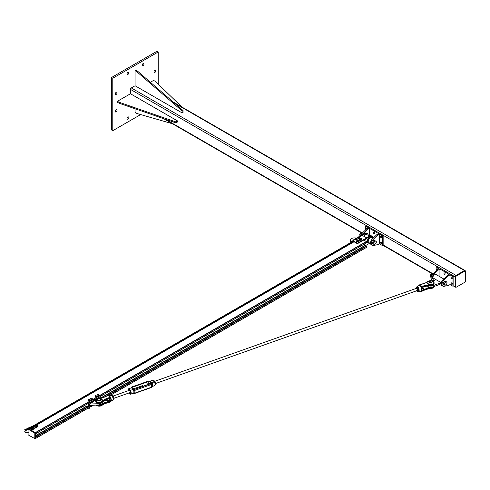 <?xml version="1.0" encoding="UTF-8"?>
<svg xmlns="http://www.w3.org/2000/svg" width="490" height="490" viewBox="0 0 490 490"><rect width="100%" height="100%" fill="white"/><g stroke="black" fill="none" stroke-linecap="round" stroke-linejoin="round"><path stroke-width="0.73" d="M154.852 72.453A1.262 0.729 -60 0 1 154.221 72.514A1.262 0.729 -60 0 1 154.025 71.503A1.262 0.729 -60 0 1 154.852 70.389A1.262 0.729 -60 0 1 155.483 70.327A1.262 0.729 -60 0 1 155.679 71.338A1.262 0.729 -60 0 1 154.852 72.453M127.933 74.394A1.262 0.729 -60 0 1 127.302 74.456A1.262 0.729 -60 0 1 127.106 73.445A1.262 0.729 -60 0 1 127.933 72.33A1.262 0.729 -60 0 1 128.564 72.269A1.262 0.729 -60 0 1 128.76 73.279A1.262 0.729 -60 0 1 127.933 74.394M116.154 111.916A1.262 0.729 -60 0 1 115.524 111.977A1.262 0.729 -60 0 1 115.328 110.961A1.262 0.729 -60 0 1 116.154 109.852A1.262 0.729 -60 0 1 116.785 109.785A1.262 0.729 -60 0 1 116.981 110.801A1.262 0.729 -60 0 1 116.154 111.916M116.154 94.429A1.262 0.729 -60 0 1 115.524 94.49A1.262 0.729 -60 0 1 115.328 93.48A1.262 0.729 -60 0 1 116.154 92.365A1.262 0.729 -60 0 1 116.785 92.298A1.262 0.729 -60 0 1 116.981 93.314A1.262 0.729 -60 0 1 116.154 94.429M143.074 65.654A1.262 0.729 -60 0 1 142.443 65.715A1.262 0.729 -60 0 1 142.247 64.698A1.262 0.729 -60 0 1 143.074 63.59A1.262 0.729 -60 0 1 143.705 63.522A1.262 0.729 -60 0 1 143.901 64.539A1.262 0.729 -60 0 1 143.074 65.654M127.933 119.082A1.262 0.729 -60 0 1 127.302 119.144A1.262 0.729 -60 0 1 127.106 118.133A1.262 0.729 -60 0 1 127.933 117.018A1.262 0.729 -60 0 1 128.564 116.951A1.262 0.729 -60 0 1 128.76 117.968A1.262 0.729 -60 0 1 127.933 119.082M112.786 78.216L112.786 130.677L111.524 129.948L111.524 77.493L156.959 51.26L158.221 51.989L112.786 78.216L111.524 77.493M158.221 84.194L158.221 51.989M112.786 130.677L140.679 114.574M130.463 93.755L117.422 101.283L119.107 102.257L175.892 121.93L177.576 120.957L130.463 93.755L130.463 89.394A1.188 0.686 -60 0 1 131.308 87.937L135.081 85.756L182.194 112.957L182.194 111.016L136.765 71.675L135.081 70.701L135.081 85.756M465.298 270.995A1.188 0.686 120 0 0 465.053 270.511A1.188 0.686 120 0 0 464.459 270.566L456.043 275.423A1.188 0.686 120 0 0 455.204 276.881L455.204 286.595A1.188 0.686 120 0 0 455.449 287.14A1.188 0.686 120 0 0 455.994 287.109A0.894 0.515 120 0 0 456.453 287.079L464.869 282.222A0.894 0.515 120 0 0 465.5 281.125L465.5 271.411A0.894 0.515 120 0 0 465.316 271.007A0.894 0.515 120 0 0 464.869 271.05L456.453 275.907A0.894 0.515 120 0 0 455.823 276.997L455.823 286.711A0.894 0.515 120 0 0 456.012 287.122L455.59 286.877A0.894 0.515 -60 0 1 455.406 286.472L455.406 276.758A0.894 0.515 -60 0 1 456.037 275.662L464.447 270.805A0.894 0.515 -60 0 1 464.894 270.762L465.316 271.007M135.081 70.701L135.926 70.217L137.604 71.185L183.033 110.532L183.033 112.473L182.194 112.957M183.033 110.532L182.194 111.016M137.604 71.185L136.765 71.675M135.081 108.762L135.081 112.473L136.765 113.447L172.425 123.737M182.029 107.108L155.281 81.371L153.603 80.397L150.387 82.253M177.576 120.957L177.576 121.93L175.892 122.898L119.107 103.231L117.422 102.257L117.422 101.283M175.892 121.93L175.892 122.898M119.107 102.257L119.107 103.231M360.683 235.739A4.018 2.321 -60 0 1 362.386 232.977L366.955 228.591L367.8 229.081L363.225 233.461A4.018 2.321 120 0 0 362.208 234.735M366.955 228.591L368.431 227.746L365.485 226.043L366.324 225.559L383.149 235.274L383.149 244.988L433.031 273.8M369.27 235.966L369.27 228.23L367.8 229.081M369.27 228.23L378.525 233.571L377.049 234.422L372.48 238.808A4.018 2.321 120 0 0 371.365 244.884L372.204 245.368A4.018 2.321 -60 0 1 373.319 239.292L377.894 234.906L377.049 234.422M373.895 233.51A0.821 0.472 60 0 1 373.362 232.793A0.821 0.472 60 0 1 373.49 232.138A0.821 0.472 60 0 1 374.305 232.609A0.821 0.472 60 0 1 374.305 233.552A0.821 0.472 60 0 1 373.895 233.51M377.894 234.906L379.364 234.061L379.364 243.775L377.894 244.62L373.319 245.521A4.018 2.321 -60 0 1 372.204 245.368M379.364 234.061L382.31 235.757L382.31 245.472L379.364 243.775M381.049 237.638A0.821 0.472 60 0 1 380.516 236.921A0.821 0.472 60 0 1 380.638 236.266A0.821 0.472 60 0 1 381.459 236.737A0.821 0.472 60 0 1 381.459 237.681A0.821 0.472 60 0 1 381.049 237.638M381.049 243.469A0.821 0.472 60 0 1 380.516 242.746A0.821 0.472 60 0 1 380.638 242.091A0.821 0.472 60 0 1 381.459 242.562A0.821 0.472 60 0 1 381.459 243.512A0.821 0.472 60 0 1 381.049 243.469M366.434 229.093A0.821 0.472 60 0 1 366.336 228.009A0.821 0.472 60 0 1 367.157 228.481M382.31 245.472L383.149 244.988M382.31 235.757L383.149 235.274M365.485 230.006L365.485 226.043M358.019 242.862L366.643 237.883L363.856 239.978L358.019 243.346L358.019 242.862A0.894 0.515 180 0 1 356.757 242.862L356.757 243.346A0.894 0.515 -0 0 0 358.019 243.346M353.602 241.527L353.602 241.043A0.894 0.515 180 0 1 353.339 240.676L353.339 241.16A0.894 0.515 -0 0 0 353.602 241.527L356.757 243.346M362.33 235.396L365.277 233.693A4.165 2.407 -60 0 1 367.353 233.485A4.165 2.407 -60 0 1 368.217 235.359M369.509 236.107L366.759 234.52A2.977 1.715 120 0 0 363.788 236.235M353.425 240.455L355.691 239.102M356.677 238.538L358.172 237.675M359.213 237.074L362.226 235.335L366.643 237.883M359.011 237.025L362.226 235.335M353.449 240.241L355.709 238.936M356.493 238.483L358.172 237.509M361.932 235.286L361.596 235.09L352.867 240.253L352.867 241.325M369.87 243.181L364.695 246.047M364.064 240.222L369.901 236.364A4.165 2.407 -60 0 1 371.984 236.162A4.165 2.407 -60 0 1 372.847 238.03M367.353 233.485L366.722 233.124A4.165 2.407 120 0 0 364.64 233.332L361.596 235.09M351.9 241.882L351.606 241.711A3.865 2.23 180 0 1 350.473 240.131L350.473 240.86A3.865 2.23 -0 0 0 351.287 242.232M350.473 240.131A3.865 2.23 180 0 1 352.451 238.183A3.865 2.23 180 0 1 356.365 238.232M366.643 238.128L366.851 238.489M363.856 239.733L364.064 240.1M353.339 240.676A0.894 0.515 180 0 1 353.602 240.314M353.602 241.043L356.757 242.862M353.37 240.541L352.867 240.253M371.763 236.058A4.165 2.407 120 0 0 371.561 235.917A4.165 2.407 120 0 0 369.478 236.125L366.538 237.822M368.063 236.223L368.529 236.676L368.211 235.751M368.511 236.076L368.345 236.437L368.131 236.174L368.725 235.849L368.217 235.99M368.658 236.119L368.529 236.492M362.471 233.179L361.21 233.062L360.462 233.785L359.942 234.63L359.942 236.315M359.942 234.63L360.891 235.175M361.21 233.062L361.92 233.479M373.699 244.259L373.815 243.481A1.782 1.029 120 0 0 374.446 244.381L372.633 243.64L372.633 242.801A1.782 1.029 -60 0 1 372.633 242.795L373.264 241.172A1.782 1.029 -60 0 1 373.27 241.172L373.895 240.388L374.525 240.449A1.782 1.029 -60 0 1 374.532 240.449M360.475 233.461A1.004 0.582 120 0 0 360.413 233.491A1.004 0.582 120 0 0 359.721 234.686A1.004 0.582 120 0 0 359.727 234.753M359.838 235.286A1.188 0.686 -60 0 1 359.721 234.826A1.188 0.686 -60 0 1 360.536 233.418A1.188 0.686 -60 0 1 360.56 233.399A1.188 0.686 -60 0 1 360.94 233.289M373.699 242.575L374.446 241.858A1.782 1.029 120 0 0 373.815 243.481L373.699 242.575L372.633 241.962M375.708 243.653L374.446 244.381A1.782 1.029 120 0 0 375.708 243.653A1.782 1.029 120 0 0 376.338 242.023L375.708 243.653M374.96 241.007L375.708 241.129A1.782 1.029 120 0 0 374.446 241.858L374.96 241.007L373.895 240.388M376.222 241.117L376.338 242.023A1.782 1.029 120 0 0 375.708 241.129L374.525 240.449M362.092 238.802L361.785 238.887A0.668 0.386 -0 0 0 362.049 238.532L361.785 239.408A0.668 0.386 180 0 1 361.779 239.408L361.118 239.451A0.668 0.386 180 0 1 361.118 239.451L360.671 238.452L362.049 238.532A0.668 0.386 -0 0 0 360.72 238.624L360.671 238.452M361.473 239.071L361.118 238.93A0.668 0.386 -0 0 0 361.785 238.887L361.473 239.543M360.763 238.893L360.72 238.624A0.668 0.386 -0 0 0 361.118 238.93L360.763 239.365M360.652 239.353L360.095 240.321A0.668 0.386 180 0 1 360.095 240.321L359.446 240.229A0.668 0.386 180 0 1 359.446 240.222L359.354 239.169L360.095 239.04L360.56 239.518A0.668 0.386 -0 0 0 359.262 239.334A0.668 0.386 -0 0 0 360.56 239.518L359.727 239.91L359.17 239.598M360.469 240.253L360.469 239.782M359.727 240.382L359.727 239.91M358.962 240.308L358.435 241.288A0.668 0.386 180 0 1 358.429 241.288L357.78 241.209A0.668 0.386 180 0 1 357.78 241.203L357.651 240.149L358.386 240.008L358.882 240.48A0.668 0.386 -0 0 0 357.571 240.321A0.668 0.386 -0 0 0 358.882 240.48L358.068 240.884L357.492 240.584M358.803 241.215L358.803 240.743M358.068 241.356L358.068 240.884M357.449 241.496L357.124 241.57A0.668 0.386 -0 0 0 357.051 240.902L357.449 241.496L357.124 242.091A0.668 0.386 180 0 1 357.124 242.091L356.463 242.115A0.668 0.386 180 0 1 356.457 242.115M356.463 242.115L356.065 241.098L357.051 240.902A0.668 0.386 -0 0 0 356.089 241.276L356.065 241.098M356.806 241.742L356.463 241.595A0.668 0.386 -0 0 0 357.124 241.57L356.806 242.213M356.114 241.546L356.089 241.276A0.668 0.386 -0 0 0 356.463 241.595L356.114 242.017M356.977 238.722L356.542 239.138A0.594 0.343 -0 0 0 356.714 238.557L356.922 239.334A0.594 0.343 180 0 1 356.922 239.334L356.542 239.598A0.594 0.343 180 0 1 356.542 239.598L355.961 239.083A0.594 0.343 -0 0 0 356.542 239.138L356.224 239.255M356.224 239.665L355.961 239.543A0.594 0.343 180 0 1 355.954 239.543L355.746 238.765A0.594 0.343 -0 0 0 355.961 239.083L355.691 239.004M355.801 238.612L356.126 238.501A0.594 0.343 -0 0 0 355.746 238.765L355.801 238.612M356.444 238.471L356.714 238.557A0.594 0.343 -0 0 0 356.126 238.501L356.444 238.471M356.867 239.53L356.867 239.114M358.882 238.165A0.594 0.343 180 0 1 358.876 238.165L358.355 237.546A0.594 0.343 -0 0 0 358.876 237.705L358.533 237.754M358.533 238.171L358.355 237.999A0.594 0.343 180 0 1 358.349 237.999L358.337 237.203A0.594 0.343 -0 0 0 358.355 237.546L358.172 237.417M359.544 237.393L359.384 237.528A0.594 0.343 -0 0 0 359.366 237.185L359.219 238.158L358.876 237.705A0.594 0.343 -0 0 0 359.384 237.528L359.219 237.742M358.496 237.068L358.839 237.019A0.594 0.343 -0 0 0 358.337 237.203L358.496 237.068M359.182 237.056L359.366 237.185A0.594 0.343 -0 0 0 358.839 237.019L359.182 237.056M359.219 238.158L358.876 238.165M356.996 239.151A0.821 0.472 180 0 1 357.155 239.426A0.821 0.472 180 0 1 356.916 239.763A0.821 0.472 180 0 1 356.022 239.867A0.821 0.472 180 0 1 355.513 239.426A0.821 0.472 180 0 1 355.673 239.151M357.143 239.506A0.821 0.472 180 0 1 357.155 239.586A0.821 0.472 180 0 1 356.916 239.916A0.821 0.472 180 0 1 356.022 240.02A0.821 0.472 180 0 1 355.513 239.586A0.821 0.472 180 0 1 355.526 239.506M359.544 237.711A0.821 0.472 180 0 1 359.678 237.969A0.821 0.472 180 0 1 359.44 238.305A0.821 0.472 180 0 1 358.545 238.41A0.821 0.472 180 0 1 358.043 237.969A0.821 0.472 180 0 1 358.172 237.711M359.666 238.048A0.821 0.472 180 0 1 359.678 238.128A0.821 0.472 180 0 1 359.44 238.459A0.821 0.472 180 0 1 358.545 238.563A0.821 0.472 180 0 1 358.043 238.128A0.821 0.472 180 0 1 358.049 238.048M358.172 237.895A0.698 0.404 -0 0 0 359.36 238.25L359.286 238.085M359.335 238.116A0.698 0.404 180 0 1 358.172 237.748M359.544 237.748A0.698 0.404 180 0 1 359.366 238.097M359.391 238.232A0.698 0.404 -0 0 0 359.544 237.895M355.648 239.353A0.698 0.404 -0 0 0 356.836 239.708L356.775 239.549M356.812 239.573A0.698 0.404 180 0 1 355.691 239.12M356.977 239.12A0.698 0.404 180 0 1 356.843 239.549M356.867 239.69A0.698 0.404 -0 0 0 357.02 239.353M443.989 286.319L448.564 285.425L450.034 284.574L450.034 274.859L448.564 275.711L443.989 280.09A4.018 2.321 120 0 0 442.874 286.166A4.018 2.321 120 0 0 443.989 286.319M442.874 286.166L442.029 285.682A4.018 2.321 -60 0 1 443.15 279.606L447.719 275.221L449.195 274.375L439.94 269.028L439.94 276.764M448.564 275.711L447.719 275.221M444.565 272.979A0.821 0.472 60 0 1 445.098 273.696A0.821 0.472 60 0 1 444.975 274.351A0.821 0.472 60 0 1 444.154 273.879A0.821 0.472 60 0 1 444.154 272.936A0.821 0.472 60 0 1 444.565 272.979M431.966 278.853A4.018 2.321 -60 0 1 433.895 274.265L438.464 269.88L439.94 269.028M436.155 270.805L436.155 266.842L439.095 268.545L437.625 269.396L433.056 273.775A4.018 2.321 120 0 0 431.414 279.331M437.625 269.396L438.464 269.88M437.098 269.898A0.821 0.472 60 0 1 437.007 268.808A0.821 0.472 60 0 1 437.417 268.845A0.821 0.472 60 0 1 437.821 269.279M451.719 282.932A0.821 0.472 60 0 1 452.252 283.655A0.821 0.472 60 0 1 452.123 284.31A0.821 0.472 60 0 1 451.308 283.839A0.821 0.472 60 0 1 451.308 282.895A0.821 0.472 60 0 1 451.719 282.932M451.719 277.107A0.821 0.472 60 0 1 452.252 277.824A0.821 0.472 60 0 1 452.123 278.479A0.821 0.472 60 0 1 451.308 278.008A0.821 0.472 60 0 1 451.308 277.064A0.821 0.472 60 0 1 451.719 277.107M450.034 274.859L452.981 276.556L453.82 276.072L436.994 266.358L436.155 266.842M452.981 276.556L452.981 286.27L453.82 285.786L453.82 276.072L455.204 276.881M452.981 286.27L450.034 284.574M430.018 283.147A1.488 0.858 180 0 1 431.77 283.147M439.518 283.238L440.847 282.473A2.977 1.715 120 0 0 440.847 283.686L439.518 284.451L439.518 283.238L433.019 285.707A3.865 2.23 180 0 1 428.683 285.676M439.518 284.451L433.019 286.92A3.865 2.23 180 0 1 427.268 285.835M429.859 280.69L433.276 278.1L440.847 282.473M443.793 278.994L436.167 274.59A2.977 1.715 120 0 0 433.828 275.441A2.977 1.715 120 0 0 432.578 278.498M443.303 283.606A1.782 1.029 -60 0 1 443.303 283.594L443.303 282.761L444.565 281.193L446.892 281.915L446.892 283.6L446.372 284.451L445.11 285.18L444.369 285.058L444.479 284.28A1.782 1.029 120 0 0 445.11 285.18A1.782 1.029 120 0 0 446.372 284.451A1.782 1.029 120 0 0 447.002 282.822A1.782 1.029 120 0 0 446.372 281.928A1.782 1.029 120 0 0 445.11 282.657A1.782 1.029 120 0 0 444.479 284.28L444.369 283.373L445.63 281.805L446.892 281.915M431.139 274.259A1.004 0.582 120 0 0 431.084 274.29A1.004 0.582 120 0 0 430.392 275.484A1.004 0.582 120 0 0 430.392 275.552M430.502 276.084A1.188 0.686 -60 0 1 430.392 275.631A1.188 0.686 -60 0 1 431.206 274.216A1.188 0.686 -60 0 1 431.231 274.204A1.188 0.686 -60 0 1 431.61 274.088M443.303 283.6L443.303 284.445L444.369 285.058M443.303 282.761L444.369 283.373M444.565 281.193L445.63 281.805M433.136 273.977L431.874 273.861L430.612 275.435L430.612 277.113L431.145 277.426M430.612 275.435L431.555 275.98M431.874 273.861L432.59 274.278M28.248 428.805L28.751 428.915M354.031 241.778L29.345 429.234L35.28 432.658L35.366 433.962L94.227 399.981M366.428 242.801L94.705 399.681L366.416 242.838L366.324 241.527L363.745 240.039M365.436 246.476L364.401 245.76L364.401 243.996M366.428 247.413L109.883 395.534L366.398 247.481L366.091 246.127M35.329 437.362L35.292 438.611M28.071 432.223L28.071 429.166L34.802 433.05L34.802 438.636L35.121 438.636L35.225 432.627L28.12 428.879L28.01 432.254M35.384 432.897L35.384 438.483M27.373 428.756L28.334 428.83M28.494 428.738L35.225 432.627M35.378 425.828L36.003 426.227L35.972 425.828M35.341 425.847L35.942 426.122L35.403 425.81M31.746 427.948L32.377 428.352L32.34 427.948M31.709 427.966L32.316 428.242L31.77 427.929M33.216 427.096L33.847 427.501L33.81 427.096M33.185 427.115L33.785 427.396L33.247 427.084M36.848 424.977L37.479 425.375L37.442 424.977M36.817 424.995L37.418 425.271L36.873 424.959M36.677 426.092A0.747 0.435 0 0 0 36.615 426.122A0.747 0.435 0 0 0 36.419 426.545A0.747 0.435 0 0 0 36.952 426.851A0.747 0.435 0 0 0 37.675 426.735A0.747 0.435 0 0 0 37.871 426.318A0.747 0.435 0 0 0 37.614 426.092M37.338 426.012L37.981 426.612L37.369 426.968L36.309 426.355L36.922 426M36.309 426.355L36.952 427.231L37.981 426.612M35.206 426.943A0.747 0.435 0 0 0 35.145 426.974A0.747 0.435 0 0 0 34.949 427.39A0.747 0.435 0 0 0 35.482 427.697A0.747 0.435 0 0 0 36.205 427.586A0.747 0.435 0 0 0 36.395 427.17A0.747 0.435 0 0 0 36.144 426.943M34.839 427.207L35.06 427.96L36.205 427.972L36.511 427.464L35.06 427.69L34.839 427.207L35.452 426.851M35.868 426.863L36.511 427.464M33.044 428.217A0.747 0.435 0 0 0 32.983 428.248A0.747 0.435 0 0 0 32.793 428.664A0.747 0.435 0 0 0 33.32 428.971A0.747 0.435 0 0 0 34.043 428.86A0.747 0.435 0 0 0 34.239 428.444A0.747 0.435 0 0 0 33.982 428.217M32.677 428.481L32.904 429.234L34.043 429.24L34.349 428.738L32.904 428.964L32.677 428.481L33.289 428.125M33.712 428.138L34.349 428.738M31.574 429.069A0.747 0.435 0 0 0 31.513 429.099A0.747 0.435 0 0 0 31.317 429.516A0.747 0.435 0 0 0 31.85 429.822A0.747 0.435 0 0 0 32.573 429.712A0.747 0.435 0 0 0 32.769 429.295A0.747 0.435 0 0 0 32.511 429.069M31.207 429.332L31.434 430.085L32.573 430.091L32.879 429.589L31.434 429.81L31.207 429.332L31.819 428.977M32.236 428.989L32.879 429.589M88.463 406.388L89.725 405.5L99.237 404.887A3.271 1.887 0 0 0 102.147 403.013L102.147 402.406M88.463 403.307L88.463 406.228L89.725 405.5L89.303 405.261A1.341 0.772 -120 0 1 89.125 405.438A1.341 0.772 -120 0 1 88.88 405.5L88.88 403.313L93.51 400.642A1.341 0.772 60 0 1 93.933 401.371L89.303 404.042A1.341 0.772 -120 0 0 88.88 403.313M95.195 399.424L99.819 396.998A1.341 0.772 -120 0 1 100.242 397.727L100.242 396.508M101.785 402.664A3.271 1.887 180 0 1 99.237 403.674L89.303 404.042M99.182 398.339L100.242 397.727L100.781 398.266M93.755 400.985L94.754 400.41M98 401.102A1.488 0.858 180 0 1 99.746 401.102M86.987 404.158L86.987 406.228L87.863 406.731M93.719 400.275L93.719 400.93M89.725 404.287L89.725 405.5M97.829 395.032L97.492 394.646A0.747 0.435 0 0 0 97.829 395.032A0.747 0.435 0 0 0 98.576 395.063L97.829 395.032M97.522 394.45L97.908 394.285A0.747 0.435 0 0 0 97.492 394.646L97.522 394.45M98.3 394.23L98.662 394.315A0.747 0.435 0 0 0 97.908 394.285L98.3 394.23M98.992 394.701L98.576 395.063A0.747 0.435 0 0 0 98.992 394.701A0.747 0.435 0 0 0 98.662 394.315L98.992 394.701M99.017 394.505L98.962 395.007M98.962 395.412L98.184 395.632L98.184 395.228M98.184 395.632L97.467 394.946M95.507 396.545L94.993 396.232A0.747 0.435 0 0 0 95.507 396.545A0.747 0.435 0 0 0 96.236 396.441L95.507 396.545M94.888 396.043L95.201 395.816A0.747 0.435 0 0 0 94.993 396.232L95.097 396.533M95.513 395.7L95.93 395.712A0.747 0.435 0 0 0 95.201 395.816L95.513 395.7M96.444 396.024L96.236 396.441A0.747 0.435 0 0 0 96.444 396.024A0.747 0.435 0 0 0 95.93 395.712L96.444 396.024M95.924 396.667L95.924 397.078L96.548 396.324M95.924 397.078L95.097 396.937M91.881 406.48L91.183 406.835L91.042 406.461M91.213 406.853L91.808 406.853M92.255 398.499L91.967 398.903A0.747 0.435 0 0 0 92.255 398.499A0.747 0.435 0 0 0 91.795 398.156L92.255 398.499M91.624 399.111L91.226 398.958A0.747 0.435 0 0 0 91.967 398.903L91.624 399.515L90.828 399.326L90.711 398.829L90.711 398.425L91.795 398.156A0.747 0.435 0 0 0 91.054 398.217A0.747 0.435 0 0 0 90.766 398.615A0.747 0.435 0 0 0 91.226 398.958L90.711 398.425M91.624 399.515L92.31 398.805M90.828 399.326L90.828 398.915M89.456 407.374L89.321 408.293L88.58 407.974M88.69 408.311L89.321 408.293M89.376 400.385L88.629 400.397A0.747 0.435 0 0 0 89.376 400.385A0.747 0.435 0 0 0 89.737 400.005L89.376 400.385M88.249 400.33L88.237 400.024A0.747 0.435 0 0 0 88.629 400.397L88.249 400.734L88.598 399.644A0.747 0.435 0 0 0 88.237 400.024L88.231 399.834M89.345 399.638L89.737 400.005A0.747 0.435 0 0 0 89.345 399.638A0.747 0.435 0 0 0 88.598 399.644L89.345 399.638M89.008 400.569L89.008 400.973L89.75 400.312M89.008 400.973L88.249 400.734M434.079 286.521A3.571 2.058 180 0 1 430.465 288.439A7.852 4.533 0 0 0 429.136 288.488L426.227 289.308L429.013 288.549M421.369 291.421L426.208 289.388L426.227 288.647L429.062 287.838M424.358 286.871L425.522 286.289M432.695 281.15A3.381 1.954 180 0 1 433.681 283.33A3.381 1.954 180 0 1 430.465 284.598A8.042 4.643 0 0 0 429.203 284.641A2.377 1.917 -15.1 0 1 429.032 284.653L429.173 284.598A2.377 1.654 -46.8 0 1 429.013 284.647L421.284 286.436L420.371 285.823L420.83 286.662A3.062 1.311 70.4 0 1 420.941 286.858L421.192 287.452A3.056 1.311 70.4 0 1 421.192 291.14L421.265 291.109M429.173 284.598L426.888 282.454A2.377 1.654 -46.8 0 1 426.729 282.503L429.013 284.647M426.888 282.454L426.833 282.418A2.377 1.133 -67.5 0 1 426.729 282.497L419.55 284.843L419.336 285.352A3.062 1.311 70.4 0 1 419.446 285.364L420.371 285.823L419.55 284.843L424.469 283.508M426.802 282.405A7.852 4.533 180 0 0 427.305 281.897L427.476 281.787A8.042 4.643 0 0 1 426.833 282.418L426.729 282.497M429.246 285.566L429.246 285.566A7.852 4.533 0 0 1 430.465 285.523L430.465 284.855A3.571 2.058 0 0 0 434.085 282.797A3.571 2.058 0 0 0 432.97 281.303M426.625 282.552L426.196 282.822M429.062 285.578L421.688 287.293M419.318 285.296L418.975 285.456A3.056 1.311 70.4 0 1 419.03 285.425L419.336 285.352M421.572 290.686A2.922 1.25 -109.6 0 0 421.29 287.44L421.192 287.452M421.29 287.44L421.351 286.864L420.941 286.858M421.277 287.122L421.277 286.442L429.136 284.911A7.852 4.533 180 0 1 430.465 284.855L430.465 284.598M421.314 287.471L421.351 286.871M421.094 287.936L421.351 287.452A0.723 0.502 133.2 0 1 421.694 287.263L421.584 287.324A0.533 0.374 -46.8 0 0 421.394 287.416M420.708 286.417L421.106 286.736A3.222 1.378 -109.6 0 0 420.99 286.534L420.83 286.662M420.193 285.59L419.618 285.394M419.85 285.113L419.422 285.156M103.035 400.465A2.377 1.133 -67.5 0 1 102.937 400.551L103.041 400.452A2.377 1.654 -46.8 0 1 102.882 400.52L102.937 400.551A8.042 4.643 0 0 0 102.294 401.181A3.381 1.954 180 0 1 98.441 402.223A3.381 1.954 180 0 1 95.875 400.269M110.74 397.745L110.544 397.837A2.922 1.25 70.4 0 1 110.544 401.353L110.74 401.433A3.056 1.311 -109.6 0 0 110.795 401.396A3.056 1.311 -109.6 0 0 110.74 397.745L110.434 397.163A3.062 1.311 -109.6 0 0 110.324 396.974L109.631 396.214L110.268 397.206L105.295 399.062L103.041 400.452L100.756 398.309A2.377 1.654 -46.8 0 1 100.591 398.37L102.882 400.52M103.537 397.549L100.738 398.309A2.377 1.917 -15.1 0 1 100.566 398.327L100.591 398.37M105.295 399.062L105.411 399.969L103.078 401.439A7.852 4.533 0 0 0 102.465 402.045A3.571 2.058 180 0 1 98.453 403.154A3.571 2.058 180 0 1 95.685 401.145L95.697 400.269A3.571 2.058 0 0 0 95.685 400.477A3.571 2.058 0 0 0 98.453 402.486A3.571 2.058 0 0 0 102.465 401.384A7.852 4.533 180 0 1 103.139 400.722L110.268 397.206L110.544 397.996L110.348 398.327L110.054 398.052M108.394 395.436L110.324 396.974M110.348 397.139L110.544 397.996M109.846 398.125A1.188 0.508 70.4 0 1 109.913 399.748A1.188 0.508 70.4 0 1 108.945 398.511M104.248 400.569L103.188 401.347M102.294 402.149L102.961 401.543M103.078 403.687L103.078 403.687A7.852 4.533 180 0 0 102.465 404.293L102.465 404.961A3.571 2.058 180 0 1 99.378 406.118A3.571 2.058 180 0 1 96.156 405.089M103.188 403.607L105.326 402.37L103.047 403.386L102.147 402.541M111.181 395.387L112.014 395.749C113.374 398.382 113.649 399.828 112.853 400.085A2.505 1.072 70.4 0 0 113.129 398.119A2.505 1.072 70.4 0 0 111.916 395.724A2.505 1.072 70.4 0 0 111.181 395.387L108.909 395.644L109.392 395.994L108.939 395.675M110.544 401.194L110.348 400.489L110.728 401.439L112.853 400.085M110.391 401.518L110.728 401.439M103.568 404.03L110.219 402.014L105.411 403.282L105.411 402.621L109.944 401.353A0.723 0.502 133.2 0 0 110.287 401.157L110.348 401.671M105.411 399.987L109.944 398.015A0.723 0.502 133.2 0 1 110.287 397.96L110.348 398.327A0.533 0.374 -46.8 0 0 109.944 398.039M109.037 395.749L109.919 396.716M109.576 396.22L110.317 396.998M105.405 403.319L110.219 402.014L110.452 401.561M99.305 398.419L103.562 397.47L108.419 395.375L103.623 397.488M102.294 405.065L105.362 403.368L103.139 404.305A7.852 4.533 0 0 0 102.465 404.961L96.114 405.089M430.073 282.736L429.84 282.387L429.84 282.871M431.947 282.142A1.488 0.858 0 0 0 432.382 281.536A1.488 0.858 0 0 0 430.894 280.678A1.488 0.858 0 0 0 429.405 281.536A1.488 0.858 0 0 0 430.324 282.332A1.488 0.858 0 0 0 431.947 282.142M100.321 399.785L100.34 400.128M97.412 399.822L97.388 399.491A1.488 0.858 180 0 1 98.839 398.633A1.488 0.858 180 0 1 100.358 399.491A1.488 0.858 180 0 1 98.876 400.348A1.488 0.858 180 0 1 97.388 399.491M94.172 399.601L95.329 399.834M100.389 399.76L100.72 399.944M97.4 399.877L95.311 399.907L94.417 400.428L97.418 400.079M100.652 400.263L100.34 400.042M94.417 400.459L97.424 400.183M100.34 400.208L101.13 399.699M95.311 399.907L94.362 400.128L95.336 399.871L94.111 399.613L94.564 400.054M100.769 399.92L100.358 399.803L100.769 399.92M94.343 405.205L94.686 405.181M434.618 280.249L433.411 280.347L434.618 280.347L432.284 281.236M429.332 282.424L429.657 282.381M432.076 281.015L433.203 280.366M433.325 280.292L432.039 280.99M429.926 282.748L429.363 282.424M433.742 279.753L433.35 280.329L434.563 280.053M433.681 280.243L433.785 279.766M433.411 280.69L432.333 281.315L433.411 280.69M433.497 280.666L434.618 280.347M429.363 282.461L429.804 282.381L429.363 282.724M154.993 385.036A2.64 1.133 -109.6 0 0 154.571 381.918L154.405 381.833A2.879 1.231 70.4 0 1 154.522 385.691A2.879 1.231 70.4 0 1 154.405 385.716M154.46 381.82L152.709 380.24L154.405 381.833L151.728 382.782L152.439 383.566L152.439 386.365M150.001 381.281L152.709 380.24A2.879 1.231 70.4 0 0 152.592 380.265L152.745 380.228M128.092 390.763A2.64 1.133 70.4 0 1 128.631 389.036L128.79 388.735A2.879 1.231 -109.6 0 0 128.68 388.76A2.879 1.231 -109.6 0 0 128.202 389.415M128.631 389.036L130.248 390.555L130.493 390.328L128.79 388.735L131.473 387.78L130.757 388.117L131.994 387.045A1.164 0.674 0 0 0 131.614 387.976L132.937 389.213A1.164 0.674 0 0 0 134.542 389.434L151.202 383.517A1.164 0.674 0 0 0 151.582 382.592L150.258 381.349A1.164 0.674 0 0 0 148.654 381.128L148.782 381.441A0.931 0.533 180 0 1 150.056 381.618L151.379 382.855L151.582 382.592M130.248 390.555A2.64 1.133 70.4 0 1 130.248 394.052L130.493 394.211A2.879 1.231 -109.6 0 0 130.603 394.187A2.879 1.231 -109.6 0 0 130.493 390.328L133.17 389.379L133.17 393.262M130.248 394.052L129.066 392.943M131.718 387.964A0.931 0.533 180 0 1 131.681 387.817A0.931 0.533 180 0 1 132.122 387.357L132 387.051A1.17 0.674 180 0 0 131.473 387.78L130.757 388.117M153.352 381.214L154.84 380.951L153.535 380.883M155.171 384.509L155.649 384.338L155.802 383.499L154.84 380.951M154.993 383.002L155.728 382.739M134.236 389.636L133.329 388.429L132.202 388.392M133.739 388.723L132.882 389.029M113.245 399.399L113.937 399.154L114.017 397.549L113.123 395.767L111.922 395.669M112.296 396.061L113.123 395.767M113.141 397.862L114.017 397.549M417.002 290.65A1.188 0.508 -109.6 0 0 417.235 290.025A1.188 0.508 -109.6 0 0 416.782 288.745A1.188 0.508 -109.6 0 0 416.206 288.408M416.476 290.833A1.782 0.766 -109.6 0 0 416.727 291.078A1.782 0.766 -109.6 0 0 417.474 290.907A1.782 0.766 -109.6 0 0 417.364 289.351A1.782 0.766 -109.6 0 0 416.5 287.973A1.782 0.766 -109.6 0 0 415.753 288.144A1.782 0.766 -109.6 0 0 415.679 288.592M417.37 291.44L418.258 291.121L418.687 289.976L417.609 287.581L416.966 287.214L416.077 287.532L417.149 288.334L417.799 290.288L417.37 291.44L416.298 290.637M415.649 288.684L416.077 287.532M418.037 288.022L417.149 288.334M418.687 289.976L417.799 290.288M421.743 288.965L423.697 288.273A1.188 0.508 -109.6 0 0 423.691 286.779M147.104 384.913A1.188 0.508 70.4 0 1 147.282 383.946A1.188 0.508 70.4 0 1 147.919 384.399A1.188 0.508 70.4 0 1 148.029 384.589M143.301 386.267A1.188 0.508 -109.6 0 0 142.553 385.624L133.758 388.748M106.9 399.393A1.188 0.508 70.4 0 1 106.979 399.613A1.188 0.508 70.4 0 1 106.869 400.826A1.188 0.508 70.4 0 1 105.963 399.797M165.332 119.242L362.367 232.995M453.807 285.793L455.204 286.595M130.463 89.394L366.318 225.565M383.149 235.286L436.982 266.364M131.308 87.937L456.043 275.423M174.587 103.212L464.459 270.566M464.869 271.05L464.447 270.805M456.453 275.907L456.037 275.662M455.823 276.997L455.406 276.758M455.823 286.711L455.406 286.472M362.386 232.977L363.225 233.461M373.319 239.292L372.48 238.808M372.376 237.76A3.571 2.058 120 0 0 369.65 237.013A3.571 2.058 120 0 0 367.377 241.221A3.571 2.058 120 0 0 369.399 242.911M370.575 243.591L368.835 242.587A2.977 1.715 -60 0 1 368.217 241.221A2.977 1.715 -60 0 1 369.515 238.232A2.977 1.715 -60 0 1 371.806 237.43L373.123 238.189M351.606 242.054L351.606 241.711M365.277 233.693L364.64 233.332M369.901 236.364L369.478 236.125M368.584 235.831L368.229 235.696L368.584 235.831M443.989 280.09L443.15 279.606M433.056 273.775L433.895 274.265M433.019 286.92L433.019 285.707M92.978 405.291L35.384 438.544L92.978 405.291M353.339 241.154L28.457 428.719M353.437 241.399L28.72 428.873M353.48 241.435L28.775 428.903M353.725 241.601L29.039 429.056L353.725 241.601M354.043 241.784L29.357 429.24M366.324 241.527L35.28 432.658M366.428 241.705L35.384 432.835M94.196 399.975L35.384 433.932L94.196 399.975M364.401 245.76L100.677 398.015M86.987 405.922L35.384 435.714M364.505 245.937L100.762 398.211M86.987 406.161L35.384 435.959M366.14 246.096L105.117 396.796M90.08 405.475L35.384 437.055M366.379 246.231L106.979 395.994M90.613 405.444L35.384 437.331M366.428 246.323L107.812 395.638M90.846 405.426L35.384 437.454M28.071 434.569L28.071 432.548M34.802 433.05L35.121 433.05L34.802 433.05M28.01 432.566L28.12 434.851L34.802 438.636M30.398 427.501L30.062 427.402M27.759 428.768L27.948 429.105M27.82 428.768L27.489 428.695M27.526 428.67L27.838 428.781M27.771 428.615L27.446 428.468L28.592 427.948M28.144 428.866L27.771 428.591L28.879 428.082M29.069 428.738L28.702 428.033L27.728 428.597M27.789 429.166L27.367 428.658M29.296 428.131L28.959 427.905L29.774 427.268M28.941 428.082L29.204 428.419M28.708 427.99L29.02 428.101M28.953 427.929L29.277 428.15M29.908 427.36L30.251 428.052M29.902 427.36L30.245 427.586M29.878 427.347L28.916 427.917M99.237 403.674L99.237 404.887M420.732 291.103L421.345 291.483L426.208 289.388L430.465 288.481A3.381 1.954 0 0 0 432.97 287.869M429.203 288.53A8.042 4.643 180 0 1 430.465 288.481M429.246 287.814A7.852 4.533 180 0 1 430.465 287.771L430.465 288.518C432.627 288.432 433.834 287.722 434.085 286.374M426.227 289.308L421.351 291.238M421.663 290.613A0.723 0.502 133.2 0 0 421.694 290.601L426.227 288.647L421.755 290.282M432.78 287.005A3.381 1.954 180 0 1 430.465 287.507L430.465 287.771A3.571 2.058 0 0 0 433.668 286.675M430.465 287.507A8.042 4.643 0 0 0 429.216 287.557L428.346 286.742M427.176 285.854L429.02 287.581L426.116 288.402M427.476 281.787A3.381 1.954 180 0 1 430.63 280.69M431.696 280.813A3.381 1.954 180 0 1 432.137 280.929M426.22 286.031L429.02 285.627M417.964 291.232A2.505 1.072 -109.6 0 0 418.583 291.47A2.505 1.072 -109.6 0 0 419.103 289.664A2.505 1.072 -109.6 0 0 417.848 287.042A2.505 1.072 -109.6 0 0 416.916 286.773A2.505 1.072 -109.6 0 0 416.586 287.348A2.321 0.992 70.4 0 1 417.725 287.232A2.321 0.992 70.4 0 1 418.932 290.068A2.321 0.992 70.4 0 1 417.976 291.225M426.147 285.076L426.227 285.995L421.694 287.263M421.008 286.197L420.408 285.793M424.365 283.539L427.329 281.824L432.186 280.905M429.246 285.609A8.042 4.643 180 0 1 430.465 285.566L430.465 285.523A3.571 2.058 180 0 0 434.085 283.459C433.834 284.806 432.627 285.517 430.465 285.603L426.184 286.08L421.235 287.661M430.465 285.566A3.381 1.954 0 0 0 432.97 284.96M428.058 281.303A3.571 2.058 0 0 0 427.409 281.781M423.801 287.06L425.4 286.301M423.813 287.103L424.444 286.834M108.762 395.632L109.356 396.018M95.685 401.145C97.136 403.564 99.39 403.889 102.435 402.119L102.294 401.181M95.862 399.797L99.305 398.376A8.042 4.643 0 0 0 100.566 398.327M95.997 399.797A3.381 1.954 180 0 1 99.305 398.376M96.793 398.983A3.571 2.058 0 0 0 95.887 399.797M109.944 398.015L105.387 400.048L110.262 398.101M96.793 402.639A3.381 1.954 0 0 0 101.706 402.639M96.793 405.555A3.381 1.954 0 0 0 101.706 405.555M102.147 402.743L102.925 403.472A8.042 4.643 0 0 0 102.294 404.097L102.465 404.293A3.571 2.058 0 0 1 97.075 405.028M108.823 400.134L109.858 401.102L105.326 402.37M104.241 400.636L106.091 400.116M109.65 399.84L110.348 400.489A0.533 0.374 -46.8 0 1 109.858 401.102L109.944 401.353M113.202 399.393A2.321 0.992 -109.6 0 0 112.045 395.828A2.321 0.992 -109.6 0 0 111.892 395.7M102.294 404.097A3.381 1.954 180 0 1 97.731 404.985M95.305 399.834L97.388 399.803M101.32 399.963L100.34 400.14M95.342 400.244L97.424 400.22M101.13 400.226L100.677 400.305L101.326 399.913L100.358 399.491M433.411 280.347L432.149 281.076M429.173 282.497L429.871 282.877L428.989 282.761M429.951 282.687L428.983 282.816L429.687 282.35M429.173 283.03L429.693 283.03M151.379 383.352L151.379 382.855A0.931 0.533 180 0 1 151.514 383.137A0.931 0.533 180 0 1 151.318 383.468M150.056 382.96L150.258 381.349M152.488 380.313A2.879 1.231 70.4 0 1 152.592 380.265L150.246 381.098L148.421 381.042L132 387.051L148.654 381.128A1.17 0.674 180 0 1 150.026 381.189M132.998 389.201L131.614 387.976M132.122 388.319L132.122 387.357L148.782 381.441L148.782 383.413M151.079 383.56L134.542 389.44A1.17 0.674 180 0 1 133.17 389.379M134.419 389.47L134.903 390.334L134.775 393.409L151.435 387.492L152.439 386.347A1.856 1.072 180 0 1 151.563 387.186L151.435 387.492M151.728 382.782A1.17 0.674 180 0 1 151.202 383.517L151.563 387.186L134.903 393.103A1.856 1.072 180 0 1 133.194 393.17M133.194 390.408A1.856 1.072 0 0 0 134.903 390.334L151.563 384.417A1.856 1.072 0 0 0 152.439 383.566M148.299 381.251L131.767 386.959M163.587 118.635L361.779 233.062M382.794 245.196L432.443 273.861M453.464 285.995L455.449 287.14M173.191 102.006L465.053 270.511M361.951 235.28L358.931 237.019M358.172 237.46L356.42 238.471M355.722 238.875L353.327 240.253M371.984 236.162L371.561 235.917M368.707 235.806L368.149 235.806M441.245 284.39L440.437 283.924M353.339 241.049L28.31 428.707M353.737 241.607L29.051 429.062M366.416 242.838L94.742 399.687M366.104 246.09L104.946 396.869M90.031 405.481L35.384 437.031M366.398 247.481L109.987 395.522M93.076 405.285L35.354 438.611M30.172 427.476L31.06 427.115M28.518 431.984L28.285 432.119C26.779 432.786 25.615 432.535 24.8 431.359L28.01 429.069M28.671 432.241L28.438 432.376C25.155 432.933 24.077 432.254 25.21 430.343L27.906 428.787M33.639 425.626L29.859 427.323M32.959 426.018L30.435 427.335M24.825 429.295L27.575 428.64M27.177 429.216L24.776 429.589M28.702 428.033L28.389 427.923M28.549 427.917L29.572 427.243M36.144 427.617L36.144 426.037M35.206 427.617L35.206 426.037M32.511 429.742L32.511 428.156M31.574 429.742L31.574 428.156M33.982 428.891L33.982 427.311M33.044 428.891L33.044 427.311M37.614 426.766L37.614 425.185M36.677 426.766L36.677 425.185M91.979 405.916L91.979 406.645M417.756 291.109L418.583 291.47L421.1 291.183M416.543 287.367L418.975 285.456M421.259 291.029L421.259 287.256M432.75 281.119L434.085 282.797L434.085 283.459M104.37 400.557L106.073 400.079M94.154 399.564L97.388 399.779M94.399 400.495L97.418 400.244M433.227 280.305L433.626 279.784M432.345 281.352L434.599 280.415M152.433 386.432L154.522 385.691C155.404 384.754 155.422 383.474 154.564 381.857M154.552 381.839L152.886 380.271M131.02 387.927L128.362 388.974L128.062 390.769M130.45 394.223L132.949 393.354L134.775 393.409M129.011 392.962L130.316 394.18M131.681 387.817L133.102 389.238L134.462 389.403L151.514 383.137M416.231 288.402L155.024 381.196M151.092 382.592L147.282 383.946M417.027 290.644L155.802 383.443M129.813 390.15L113.313 396.012M130.787 392.331L114.09 398.26M109.913 399.748L106.869 400.826"/></g></svg>
